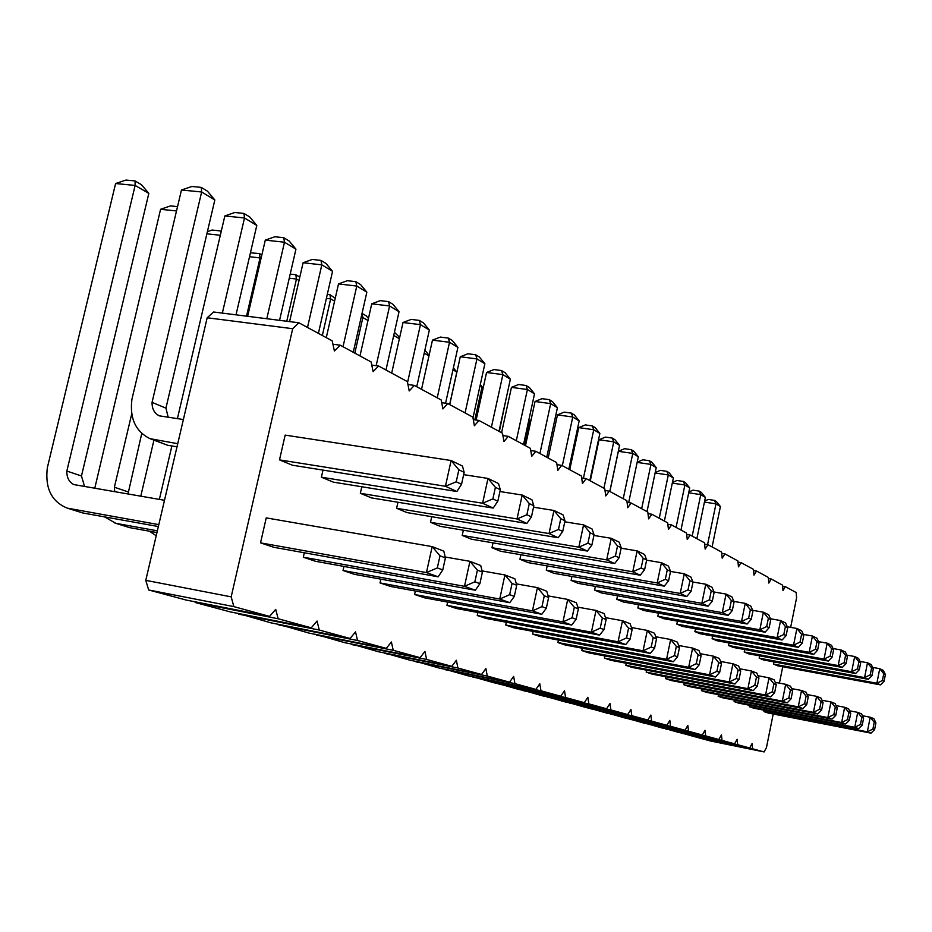 <?xml version="1.0" encoding="UTF-8"?>
<svg xmlns="http://www.w3.org/2000/svg" width="932" height="932" viewBox="0 0 932 932"><rect width="100%" height="100%" fill="white"/><g stroke="black" fill="none" stroke-linecap="round" stroke-linejoin="round"><path stroke-width="1.4" d="M773.211 714.005L766.453 747.604L764.1 751.938L752.602 748.78L752.101 743.561L749.666 747.977L695.097 736.851L682.247 733.193M749.666 747.977L737.655 744.691L737.119 739.344L734.579 743.841L722.02 740.404L721.45 734.929L718.805 739.519L705.664 735.919L705.035 730.304L702.297 734.999L688.527 731.224L687.851 725.469L684.997 730.257L670.539 726.296L669.805 720.389L666.846 725.282L651.654 721.123L650.862 715.054L647.763 720.052L631.803 715.683L630.941 709.438L627.714 714.553L610.903 709.951L609.971 703.532L606.581 708.763L588.861 703.905L587.847 697.299L584.306 702.658L565.596 697.532L564.501 690.728L560.784 696.216L540.991 690.787L539.791 683.773L535.9 689.389L514.93 683.645L513.637 676.399L509.536 682.166L487.285 676.073L485.875 668.582L481.553 674.5L457.903 668.023L456.365 660.275L451.799 666.345L426.611 659.448L424.934 651.421L420.111 657.666L393.222 650.291L391.393 641.973L386.279 648.392L357.527 640.505L355.523 631.873L350.083 638.467L319.257 630.02L317.055 621.038L311.276 627.83L278.144 618.755L275.721 609.4L269.546 616.402L233.85 606.616L231.183 596.853L292.695 328.705L298.892 322.787L332.188 340.844L334.402 350.991L340.203 345.19L371.122 361.966L373.138 371.682L378.578 366.008L407.377 381.619L409.206 390.951L414.321 385.394L441.209 399.979L442.875 408.938L447.71 403.509L472.862 417.152L474.388 425.773L478.955 420.448L502.534 433.252L503.932 441.558L508.255 436.351L530.413 448.374L531.694 456.389L535.795 451.286L556.66 462.61L557.825 470.357L561.716 465.348L581.393 476.019L582.477 483.522L586.181 478.617L604.763 488.694L605.753 495.952L609.283 491.152L626.863 500.694L627.772 507.719L631.139 503.012L647.81 512.052L648.637 518.868L651.864 514.254L667.673 522.829L668.442 529.446L671.529 524.914L686.546 533.069L687.257 539.5L690.204 535.05L704.499 542.797L705.151 549.053L707.982 544.696L721.601 552.082L722.195 558.163L724.921 553.876L737.899 560.924L738.459 566.854L741.068 562.637L753.464 569.359L753.976 575.137L756.493 571.001L768.341 577.432L768.807 583.059L771.23 579.005L782.565 585.145L782.997 590.643L785.327 586.647L796.184 592.531L796.58 597.901L790.651 627.364M782.729 666.741L779.432 683.121M734.404 700.095L734.101 701.598L738.75 703.159L845.639 723.989L841.631 722.545L844.648 707.272L836.097 705.629M718.479 694.678L718.153 696.251L723.011 697.882L832.055 719.085L827.849 717.57L830.96 701.936L821.977 700.223M684.286 683.028L683.925 684.787L689.272 686.569L802.883 708.541L798.246 706.875L801.532 690.472L791.594 688.597M701.784 688.993L701.447 690.659L706.538 692.359L817.818 713.947L813.415 712.351L816.595 696.344L807.159 694.55M582.302 648.229L581.801 650.548L588.721 652.866L715.555 677.005L709.532 674.826L713.353 656.128L700.212 653.693M604.891 655.942L604.425 658.132L610.973 660.334L734.94 684.006L729.232 681.944L732.936 663.759L720.553 661.44M626.292 663.258L625.861 665.32L632.082 667.405L753.277 690.635L747.883 688.678L751.472 670.982L739.775 668.78M665.914 676.772L665.541 678.613L671.145 680.5L787.179 702.879L782.321 701.12L785.699 684.309L775.214 682.329M646.61 670.19L646.202 672.135L652.109 674.116L770.671 696.915L765.545 695.062L769.028 677.82L757.972 675.735M260.529 542.855L273.693 547.27L438.18 576.815L426.448 572.586L432.168 546.618L266.237 517.889L260.529 542.855L426.448 572.586L437.329 567.914L439.986 555.81L445.403 557.895L443.807 551.15L432.168 546.618L439.986 555.81M304.298 552.769L303.296 557.196L315.517 561.285L475.332 590.236L464.486 586.321L469.938 561.32L445.193 556.998M380.873 579.156L380.035 582.919L390.648 586.473L541.83 614.258L532.452 610.868L537.438 587.614L516.34 583.863M343.943 566.435L343.023 570.512L354.405 574.322L509.792 602.689L499.727 599.043L504.923 574.951L482.112 570.92M506.367 622.238L505.761 625.057L513.975 627.807L650.268 653.425L643.068 650.827L647.321 630.416L631.442 627.504M477.906 612.487L477.254 615.504L485.991 618.429L625.745 644.56L618.079 641.798L622.494 620.735L605.509 617.648M415.357 591.016L414.589 594.5L424.514 597.82L571.7 625.046L562.951 621.889L567.728 599.416L548.156 595.898M447.64 602.095L446.929 605.334L456.226 608.456L599.602 635.123L591.424 632.176L596.014 610.425L577.805 607.14M533.151 631.418L532.591 634.051L540.339 636.649L673.335 661.755L666.555 659.308L670.656 639.503L655.779 636.766M558.419 640.063L557.895 642.532L565.211 644.991L695.051 669.595L688.666 667.3L692.627 648.066L678.659 645.48M285.157 435.116L279.495 459.884L292.392 465.208L456.89 491.502L445.438 486.271L451.1 460.525L285.157 435.116M322.996 470.101L321.4 477.196L333.376 482.147L493.191 508.068L482.59 503.233L487.995 478.442L463.647 474.644M361.802 486.76L360.335 493.296L371.484 497.898L526.871 523.446L517.027 518.949L522.188 495.043L499.913 491.525M431.726 516.701L430.491 522.293L440.23 526.324L587.393 551.068L578.842 547.166L583.583 524.867L564.78 521.803M397.952 502.255L396.613 508.29L407.016 512.588L558.186 537.741L549.018 533.558L553.969 510.48L533.535 507.194M520.906 554.738L519.928 559.258L528.001 562.59L664.248 586.158L657.211 582.943L661.429 562.672L646.61 560.179M493.016 542.855L491.968 547.701L500.542 551.243L640.249 575.207L632.758 571.782L637.139 550.87L621.131 548.214M463.355 530.203L462.214 535.411L471.336 539.174L614.689 563.534L606.685 559.887L611.241 538.3L593.917 535.446M695.458 628.762L694.888 631.581L700.142 633.748L813.694 654.392L809.162 652.318L812.424 636.008L803.349 634.389M677.424 621.143L676.818 624.114L682.329 626.386L798.316 647.367L793.551 645.189L796.907 628.471L787.33 626.77M658.481 613.128L657.829 616.262L663.619 618.65L782.146 639.981L777.125 637.686L780.585 620.549L770.449 618.766M617.532 595.781L616.798 599.299L623.228 601.956L747.138 623.997L741.557 621.458L745.239 603.377L733.868 601.396M638.537 604.682L637.849 608.002L643.954 610.518L765.102 632.199L759.825 629.787L763.39 612.184L752.66 610.32M571.957 576.442L571.106 580.415L578.283 583.385L708.087 606.173L701.843 603.319L705.78 584.213L692.919 582.011M595.373 586.379L594.581 590.119L601.373 592.927L728.16 615.341L722.265 612.65L726.063 594.068L713.982 591.983M547.177 565.91L546.269 570.151L553.864 573.285L686.826 596.468L680.197 593.439L684.274 573.763L670.527 571.433M744.691 649.546L744.202 651.957L748.757 653.845L855.599 673.521L851.673 671.727L854.679 656.524L846.885 655.126M729.034 642.94L728.521 645.48L733.298 647.449L842.295 667.44L838.171 665.564L841.258 650.012L833.068 648.544M712.642 636.02L712.095 638.688L717.104 640.762L828.338 661.068L824.016 659.099L827.197 643.185L818.576 641.635M764.205 710.231L763.937 711.605L768.189 713.027L871.012 733.158L867.342 731.83L870.208 717.232L862.438 715.729M773.968 661.883L773.525 664.085L777.696 665.809L880.484 684.869L876.884 683.238L879.738 668.698L872.667 667.405M759.65 655.848L759.184 658.155L763.553 659.961L868.321 679.323L864.57 677.611L867.494 662.757L860.073 661.405M749.643 705.279L749.351 706.712L753.79 708.203L858.605 728.673L854.772 727.286L857.72 712.363L849.565 710.801M752.602 748.78L698.219 737.492M737.655 744.691L682.271 733.402M764.1 751.938L710.534 740.998L698.243 737.701M734.579 743.841L678.997 732.529L665.553 728.684M718.805 739.519L662.151 727.997L648.089 723.989M702.297 734.999L644.536 723.267L629.799 719.061M684.997 730.257L626.071 718.304L610.623 713.889M666.846 725.282L606.72 713.096L590.504 708.471M647.763 720.052L586.403 707.633L569.359 702.763M627.714 714.553L565.048 701.901L547.107 696.775M606.581 708.763L542.575 695.854L523.668 690.449M584.306 702.658L518.891 689.494L498.946 683.785M560.784 696.216L493.902 682.772L472.815 676.737M535.9 689.389L467.491 675.677L445.17 669.293M509.536 682.166L439.531 668.162L415.87 661.382M481.553 674.5L409.882 660.194L384.753 652.994M451.799 666.345L378.404 651.724L351.644 644.059M420.111 657.666L344.887 642.719L316.356 634.541M386.279 648.392L309.156 633.119L278.668 624.37M350.083 638.467L270.979 622.856L238.324 613.477M311.276 627.83L230.088 611.858L195.231 602.491L195.033 601.792M269.546 616.402L186.19 600.057L148.677 589.979L145.776 580.356L207.184 317.765L213.626 311.999L298.892 322.787M292.695 328.705L207.184 317.765M231.183 596.853L145.776 580.356M340.203 345.19L332.922 344.234M233.85 606.616L148.677 589.979M378.578 366.008L371.775 365.088M278.144 618.755L195.231 602.491M414.321 385.394L407.936 384.52M319.257 630.02L238.499 614.118M447.71 403.509L441.71 402.659M357.527 640.505L278.831 624.964M478.955 420.448L473.305 419.645M393.222 650.291L316.496 635.088M508.255 436.351L502.93 435.57M426.611 659.448L351.76 644.571M535.795 451.286L530.762 450.54M457.903 668.023L384.858 653.46M561.716 465.348L556.963 464.637M487.285 676.073L415.963 661.825M586.181 478.617L581.673 477.93M514.93 683.645L445.251 669.7M609.283 491.152L605.008 490.488M540.991 690.787L472.897 677.121M631.139 503.012L627.085 502.371M565.596 697.532L499.016 684.146M651.864 514.254L647.996 513.637M588.861 703.905L523.737 690.787M671.529 524.914L667.848 524.332M610.903 709.951L547.166 697.089M690.204 535.05L686.698 534.49M631.803 715.683L569.405 703.066M707.982 544.696L704.639 544.148M651.654 721.123L590.55 708.751M724.921 553.876L721.729 553.352M670.539 726.296L610.67 714.157M741.068 562.637L738.016 562.136M688.527 731.224L629.834 719.306M756.493 571.001L753.569 570.524M705.664 735.919L648.124 724.222M771.23 579.005L768.422 578.527M722.02 740.404L665.576 728.917M785.327 586.647L782.647 586.193M734.101 701.598L841.631 722.545L847.468 719.632L848.866 712.514L850.718 713.225L848.633 708.821L844.648 707.272L848.866 712.514M718.153 696.251L827.849 717.57L833.849 714.588L835.293 707.306L837.227 708.052L835.13 703.567L830.96 701.936L835.293 707.306M801.532 690.472L806.133 692.266L808.242 696.938L806.11 696.122L801.532 690.472M683.925 684.787L798.246 706.875L804.584 703.765L806.11 696.122M701.447 690.659L813.415 712.351L819.566 709.31L821.057 701.854L823.084 702.635L820.976 698.056L816.595 696.344L821.057 701.854M581.801 650.548L709.532 674.826L716.894 671.331L718.677 662.617L721.461 663.677L719.353 658.47L713.353 656.128L718.677 662.617M732.936 663.759L738.61 665.972L740.719 671.063L738.086 670.05L732.936 663.759M604.425 658.132L729.232 681.944L736.362 678.531L738.086 670.05M625.861 665.32L747.883 688.678L754.792 685.346L756.458 677.098L758.951 678.053L756.831 673.067L751.472 670.982L756.458 677.098M785.699 684.309L790.534 686.197L792.654 690.962L790.406 690.099L785.699 684.309M665.541 678.613L782.321 701.12L788.833 697.94L790.406 690.099M769.028 677.82L774.119 679.801L776.24 684.682L773.875 683.773L769.028 677.82M646.202 672.135L765.545 695.062L772.255 691.812L773.875 683.773M303.296 557.196L464.486 586.321L474.866 581.801L479.898 583.665L475.332 590.236M474.866 581.801L477.405 570.151L469.938 561.32L480.714 565.514L482.415 572.073L479.898 583.665M380.035 582.919L532.452 610.868L541.981 606.627L544.3 595.793L548.622 597.447L546.746 591.238L537.438 587.614L544.3 595.793M343.023 570.512L499.727 599.043L509.653 594.674L512.076 583.444L516.724 585.226L514.93 578.842L504.923 574.951L512.076 583.444M505.761 625.057L643.068 650.827L651.223 647.041L653.204 637.523L656.524 638.804L654.474 633.201L647.321 630.416L653.204 637.523M622.494 620.735L630.102 623.706L632.129 629.449L628.587 628.098L622.494 620.735M477.254 615.504L618.079 641.798L626.537 637.907L628.587 628.098M567.728 599.416L576.419 602.794L578.353 608.841L574.31 607.291L567.728 599.416M414.589 594.5L562.951 621.889L572.097 617.765L574.31 607.291M446.929 605.334L591.424 632.176L600.208 628.168L602.352 618.033L606.126 619.489L604.134 613.594L596.014 610.425L602.352 618.033M670.656 639.503L677.389 642.125L679.463 647.589L676.341 646.389L670.656 639.503M532.591 634.051L666.555 659.308L674.43 655.627L676.341 646.389M557.895 642.532L688.666 667.3L696.286 663.701L698.126 654.742L701.074 655.872L698.977 650.536L692.627 648.066L698.126 654.742M279.495 459.884L445.438 486.271L456.226 481.797L458.859 469.81L464.148 472.349L462.47 466.047L451.1 460.525L458.859 469.81M321.4 477.196L482.59 503.233L492.9 498.9L495.405 487.343L500.309 489.696L498.527 483.557L487.995 478.442L495.405 487.343M360.335 493.296L517.027 518.949L526.883 514.744L529.283 503.606L533.838 505.785L531.962 499.797L522.188 495.043L529.283 503.606M430.491 522.293L578.842 547.166L587.917 543.205L590.119 532.801L594.068 534.7L592.076 528.992L583.583 524.867L590.119 532.801M396.613 508.29L549.018 533.558L558.478 529.469L560.773 518.716L565.013 520.755L563.068 514.895L553.969 510.48L560.773 518.716M661.429 562.672L668.43 566.073L670.539 571.398L667.277 569.836L661.429 562.672M519.928 559.258L657.211 582.943L665.32 579.285L667.277 569.836M491.968 547.701L632.758 571.782L641.158 568.019L643.197 558.28L646.668 559.946L644.583 554.493L637.139 550.87L643.197 558.28M611.241 538.3L619.186 542.156L621.225 547.736L617.532 545.966L611.241 538.3M462.214 535.411L606.685 559.887L615.411 556.02L617.532 545.966M812.424 636.008L816.933 638.199L819.077 642.696L816.98 641.682L812.424 636.008M694.888 631.581L809.162 652.318L815.465 649.289L816.98 641.682M796.907 628.471L801.648 630.778L803.803 635.356L801.602 634.308L796.907 628.471M676.818 624.114L793.551 645.189L800.029 642.101L801.602 634.308M657.829 616.262L777.125 637.686L783.8 634.529L785.408 626.537L787.726 627.644L785.571 622.96L780.585 620.549L785.408 626.537M616.798 599.299L741.557 621.458L748.652 618.137L750.365 609.714L752.939 610.949L750.784 606.068L745.239 603.377L750.365 609.714M763.39 612.184L768.644 614.747L770.799 619.524L768.352 618.347L763.39 612.184M637.849 608.002L759.825 629.787L766.698 626.549L768.352 618.347M571.106 580.415L701.843 603.319L709.403 599.847L711.244 590.935L714.122 592.321L711.99 587.23L705.78 584.213L711.244 590.935M726.063 594.068L731.935 596.911L734.078 601.897L731.352 600.592L726.063 594.068M594.581 590.119L722.265 612.65L729.581 609.248L731.352 600.592M546.269 570.151L680.197 593.439L688.026 589.874L689.913 580.706L692.977 582.174L690.857 576.966L684.274 573.763L689.913 580.706M854.679 656.524L858.582 658.423L860.702 662.664L858.885 661.802L854.679 656.524M744.202 651.957L851.673 671.727L857.487 668.885L858.885 661.802M841.258 650.012L845.359 652.004L847.479 656.326L845.58 655.406L841.258 650.012M728.521 645.48L838.171 665.564L844.136 662.664L845.58 655.406M827.197 643.185L831.484 645.259L833.616 649.674L831.624 648.719L827.197 643.185M712.095 638.688L824.016 659.099L830.144 656.14L831.624 648.719M763.937 711.605L867.342 731.83L872.9 729.034L874.228 722.23L875.917 722.871L873.855 718.642L870.208 717.232L874.228 722.23M879.738 668.698L883.315 670.434L885.4 674.523L883.746 673.731L879.738 668.698M773.525 664.085L876.884 683.238L882.418 680.5L883.746 673.731M867.494 662.757L871.222 664.563L873.331 668.733L871.595 667.894L867.494 662.757M759.184 658.155L864.57 677.611L870.232 674.826L871.595 667.894M749.351 706.712L854.772 727.286L860.469 724.444L861.832 717.477L863.603 718.153L861.529 713.842L857.72 712.363L861.832 717.477M575.044 445.007L574.042 444.867M474.831 419.866L482.089 386.722L480.306 384.543M499.342 431.516L505.773 400.271M553.515 433.217L551.977 432.996M530.856 420.833L529.481 420.647L524.203 444.995M164.498 500.286L73.838 484.582C69.015 482.054 66.685 477.534 66.848 471.033L135.14 185.445L115.603 183.522L47.346 467.724C44.887 488.112 51.493 501.579 67.186 508.115L158.801 524.634M68.153 508.383L82.82 512.973L158.358 526.545M84.556 486.446L81.468 476.007L148.829 193.378L141.454 184.687L135.058 180.948L125.96 180.062L115.603 183.522M67.186 508.115L82.82 512.973M104.501 516.876L115.836 523.318L157.357 530.821M115.836 523.318L129.49 527.594L156.949 532.568M114.718 491.665L114.38 487.215L131.738 413.855M176.521 210.947L160.584 209.292L94.784 488.217M128.01 493.96L141.769 433.438M114.892 523.038L129.49 527.594M246.537 316.158L260.051 257.908L249.52 256.719M159.372 499.389L171.884 445.95M220.325 235.272L206.881 233.815M153.931 440.195L140.779 496.173M149.435 531.205L156.203 535.749M354.824 353.123L362.863 317.556L361.15 317.334M286.765 321.249L296.469 279.029L289.258 278.19M322.332 335.497L330.674 298.881L326.386 298.357M449.655 404.558L456.82 372.054L453.383 367.884M183.383 419.54L159.337 415.847C154.386 413.365 151.963 408.868 152.067 402.368L201.65 191.98L181.472 190L131.913 399.339C129.548 418.34 135.583 431.446 149.994 438.669L177.732 443.702M168.179 417.221L165.931 408.146L214.838 199.984L207.428 191.153L201.265 187.39L191.875 186.482L181.472 190M149.994 438.669L167.655 445.275L177.01 446.778M153.757 439.881L167.655 445.275M222.34 313.094L244.51 217.983L224.845 215.944L177.406 418.631M236.017 314.83L256.801 225.428L249.706 216.935L243.963 213.44L234.806 212.496L224.845 215.944M266.808 318.721L284.481 242.215L265.294 240.13L247.632 316.298M279.553 320.34L295.945 249.159L289.13 240.992L283.771 237.718L274.835 236.763L265.294 240.13M343.034 346.716L356.781 286.054L338.514 283.922L326.282 337.64M353.251 352.261L366.847 292.159L360.544 284.54L355.838 281.674L347.333 280.695L338.514 283.922M307.502 327.447L321.82 264.851L303.098 262.742L289.584 321.598M318.406 333.365L332.549 271.352L326.002 263.476L320.981 260.412L312.267 259.445L303.098 262.742M437.225 397.813L449.515 342.289L432.471 340.122L421.544 389.308M445.578 403.207L457.915 347.38L452.253 340.471L448.327 338.083L440.382 337.081L432.471 340.122M407.552 382.516L420.448 324.662L403.02 322.507L391.685 373.115M416.744 386.71L429.349 330.056L423.489 322.938L419.33 320.398L411.21 319.408L403.02 322.507M376.167 365.682L389.599 305.952L371.752 303.809L359.985 355.919M385.976 370.016L399.047 311.684L392.978 304.321L388.562 301.63L380.244 300.64L371.752 303.809M623.228 498.713L632.781 453.406L618.37 451.309L609.878 491.467M628.669 502.628L638.327 456.773L633.877 451.251L631.279 449.678L624.568 448.7L618.37 451.309M603.913 488.24L613.745 441.861L599.043 439.753L590.294 480.854M609.808 491.432L619.547 445.391L614.98 439.729L612.266 438.075L605.416 437.096L599.043 439.753M583.432 478.198L593.754 429.745L578.76 427.625L569.755 469.716M589.828 480.597L599.858 433.45L595.152 427.637L592.298 425.901L585.319 424.91L578.76 427.625M539.919 453.523L550.672 403.626L535.05 401.482L525.485 445.694M546.758 457.239L557.418 407.715L552.443 401.587L549.286 399.653L542.005 398.663L535.05 401.482M562.334 465.685L572.761 417.012L557.464 414.88L548.179 458.008M568.835 469.215L579.168 420.903L574.333 414.938L571.339 413.109L564.21 412.119L557.464 414.88M491.397 427.205L502.872 374.629L486.562 372.474L476.135 420.052M499.004 431.33L510.375 379.184L505.074 372.695L501.556 370.552L493.96 369.55L486.562 372.474M516.305 440.72L527.407 389.518L511.447 387.363L501.579 432.728M523.516 444.634L534.514 393.828L529.388 387.526L526.056 385.487L518.623 384.497L511.447 387.363M465.08 412.923L476.939 358.913L460.28 356.758L449.725 404.593M472.99 417.885L484.873 363.725L479.398 357.038L475.693 354.777L467.922 353.776L460.28 356.758M676.073 527.384L684.892 485.001L672.298 483.114M680.977 530.04L689.727 487.937L685.614 482.811L683.342 481.425L677.005 480.481L672.426 482.45M659.25 518.262L668.302 474.947L655.114 472.978M664.376 521.035L673.358 478.011L669.141 472.757L666.776 471.324L660.31 470.357L655.208 472.547M641.659 508.709L650.955 464.427L637.139 462.388M647.018 511.621L656.245 467.631L651.911 462.249L649.429 460.746L642.847 459.779L637.185 462.19M707.563 544.626L715.974 503.851L704.441 502.08M712.095 546.921L720.413 506.542L716.487 501.637L714.413 500.379L708.297 499.435L704.65 501.043M692.173 536.121L700.771 494.636L688.713 492.795M696.868 538.661L705.396 497.443L701.377 492.422L699.21 491.106L692.977 490.162L688.899 491.945M847.468 719.632L849.32 720.319L845.639 723.989M849.32 720.319L850.718 713.225M833.849 714.588L835.794 715.31L832.055 719.085M835.794 715.31L837.227 708.052M804.584 703.765L806.728 704.557L802.883 708.541M806.728 704.557L808.242 696.938M819.566 709.31L821.605 710.067L817.818 713.947M821.605 710.067L823.084 702.635M716.894 671.331L719.679 672.356L715.555 677.005M719.679 672.356L721.461 663.677M736.362 678.531L739.006 679.51L734.94 684.006M739.006 679.51L740.719 671.063M754.792 685.346L757.297 686.278L753.277 690.635M757.297 686.278L758.951 678.053M788.833 697.94L791.082 698.779L787.179 702.879M791.082 698.779L792.654 690.962M772.255 691.812L774.632 692.686L770.671 696.915M774.632 692.686L776.24 684.682M437.329 567.914L442.77 569.93L438.18 576.815M442.77 569.93L445.403 557.895M477.405 570.151L482.415 572.073M541.981 606.627L546.327 608.235L541.83 614.258M546.327 608.235L548.622 597.447M509.653 594.674L514.324 596.398L509.792 602.689M514.324 596.398L516.724 585.226M651.223 647.041L654.555 648.276L650.268 653.425M654.555 648.276L656.524 638.804M626.537 637.907L630.09 639.224L625.745 644.56M630.09 639.224L632.129 629.449M572.097 617.765L576.139 619.267L571.7 625.046M576.139 619.267L578.353 608.841M600.208 628.168L604.006 629.566L599.602 635.123M604.006 629.566L606.126 619.489M674.43 655.627L677.564 656.78L673.335 661.755M677.564 656.78L679.463 647.589M696.286 663.701L699.233 664.796L695.051 669.595M699.233 664.796L701.074 655.872M456.226 481.797L461.538 484.279L456.89 491.502M461.538 484.279L464.148 472.349M492.9 498.9L497.816 501.195L493.191 508.068M497.816 501.195L500.309 489.696M526.883 514.744L531.45 516.876L526.871 523.446M531.45 516.876L533.838 505.785M587.917 543.205L591.878 545.045L587.393 551.068M591.878 545.045L594.068 534.7M558.478 529.469L562.718 531.45L558.186 537.741M562.718 531.45L565.013 520.755M665.32 579.285L668.582 580.811L664.248 586.158M668.582 580.811L670.539 571.398M641.158 568.019L644.629 569.638L640.249 575.207M644.629 569.638L646.668 559.946M615.411 556.02L619.116 557.744L614.689 563.534M619.116 557.744L621.225 547.736M815.465 649.289L817.562 650.268L813.694 654.392M817.562 650.268L819.077 642.696M800.029 642.101L802.242 643.127L798.316 647.367M802.242 643.127L803.803 635.356M783.8 634.529L786.119 635.612L782.146 639.981M786.119 635.612L787.726 627.644M748.652 618.137L751.239 619.349L747.138 623.997M751.239 619.349L752.939 610.949M766.698 626.549L769.145 627.69L765.102 632.199M769.145 627.69L770.799 619.524M709.403 599.847L712.304 601.198L708.087 606.173M712.304 601.198L714.122 592.321M729.581 609.248L732.319 610.53L728.16 615.341M732.319 610.53L734.078 601.897M688.026 589.874L691.09 591.307L686.826 596.468M691.09 591.307L692.977 582.174M857.487 668.885L859.304 669.735L855.599 673.521M859.304 669.735L860.702 662.664M844.136 662.664L846.046 663.549L842.295 667.44M846.046 663.549L847.479 656.326M830.144 656.14L832.148 657.072L828.338 661.068M832.148 657.072L833.616 649.674M872.9 729.034L874.589 729.663L871.012 733.158M874.589 729.663L875.917 722.871M882.418 680.5L884.072 681.28L880.484 684.869M884.072 681.28L885.4 674.523M870.232 674.826L871.968 675.63L868.321 679.323M871.968 675.63L873.331 668.733M860.469 724.444L862.24 725.096L858.605 728.673M862.24 725.096L863.603 718.153M575.58 442.49L574.45 442.968M596.224 453.01L595.641 453.255M480.085 385.557L482.089 386.722M553.888 431.504L552.152 432.227M531.042 420.006L529.481 420.647M148.829 193.378L135.14 185.445L135.058 180.948M66.848 471.033L81.468 476.007M177.534 206.636L170.498 205.914L160.584 209.292M114.38 487.215L127.999 491.851M261.042 258.479L260.051 257.908L259.48 253.562L250.428 252.817M220.931 232.674L220.768 230.961L212.088 230.041L207.393 231.672M393.723 335.45L399.385 338.735M399.665 337.454L394.422 332.316M367.977 320.515L362.863 317.556L362 313.548M368.443 318.476L366.311 315.901L362.035 313.408M299.021 280.509L296.469 279.029L295.77 274.742L290.202 274.101M334.588 301.153L330.674 298.881L329.87 294.64L327.307 294.337M335.252 298.252L329.87 294.64M424.211 353.146L428.965 355.896M429.104 355.313L424.875 350.187M452.952 369.818L456.82 372.054M214.838 199.984L201.65 191.98L201.265 187.39M152.067 402.368L165.931 408.146M256.801 225.428L244.51 217.983L243.963 213.44M295.945 249.159L284.481 242.215L283.771 237.718M366.847 292.159L356.781 286.054L355.838 281.674M332.549 271.352L321.82 264.851L320.981 260.412M457.915 347.38L449.515 342.289L448.327 338.083M429.349 330.056L420.448 324.662L419.33 320.398M399.047 311.684L389.599 305.952L388.562 301.63M638.327 456.773L632.781 453.406L631.279 449.678M619.547 445.391L613.745 441.861L612.266 438.075M599.858 433.45L593.754 429.745L592.298 425.901M557.418 407.715L550.672 403.626L549.286 399.653M579.168 420.903L572.761 417.012L571.339 413.109M510.375 379.184L502.872 374.629L501.556 370.552M534.514 393.828L527.407 389.518L526.056 385.487M484.873 363.725L476.939 358.913L475.693 354.777M689.727 487.937L684.892 485.001L683.342 481.425M673.358 478.011L668.302 474.947L666.776 471.324M656.245 467.631L650.955 464.427L649.429 460.746M720.413 506.542L715.974 503.851L714.413 500.379M705.396 497.443L700.771 494.636L699.21 491.106M259.48 253.562L261.857 254.949M295.77 274.742L299.801 277.095"/></g></svg>
